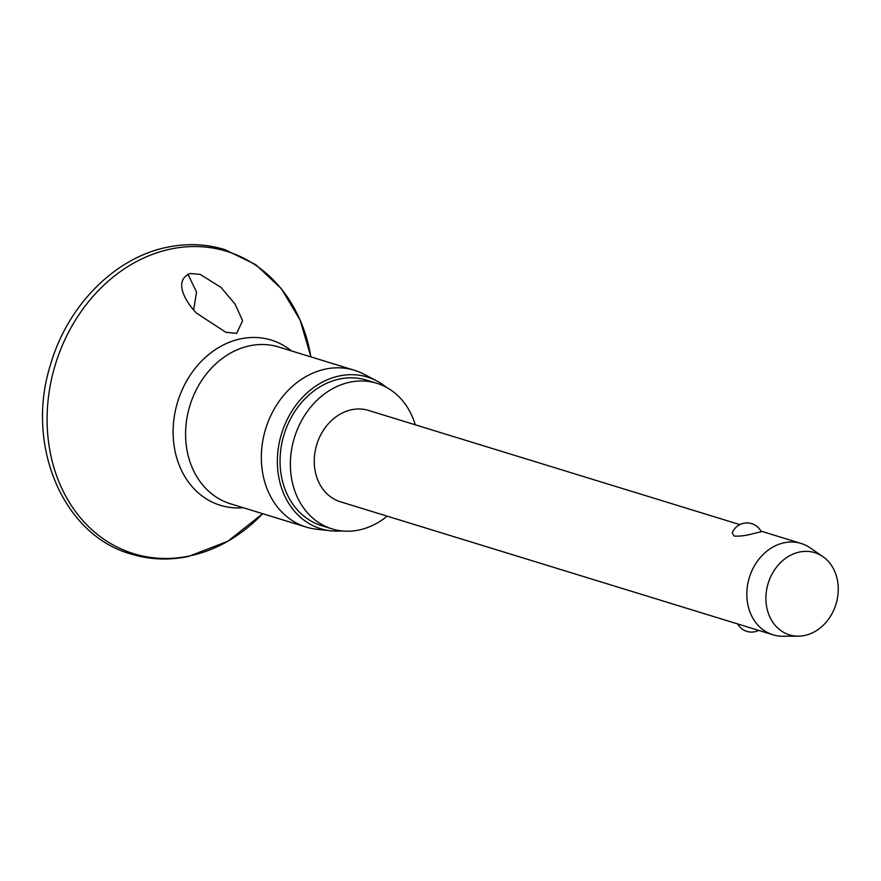 <?xml version="1.0" encoding="UTF-8"?>
<svg xmlns="http://www.w3.org/2000/svg" width="881" height="881" viewBox="0 0 881 881"><rect width="100%" height="100%" fill="white"/><g stroke="black" fill="none" stroke-linecap="round" stroke-linejoin="round"><path stroke-width="1.32" d="M193.611 310.013L196.54 292.096L187.928 274.2M190.131 273.517L200.152 274.376L221.054 287.448L235.106 304.165L242.605 320.706L236.637 333.359L225.811 332.258L196.364 313.041C185.373 301.533 173.061 280.599 190.131 273.517M342.103 530.924A79.345 65.447 -72.9 0 1 330.661 530.814L316.433 529.206A82.021 67.65 -72.9 0 1 306.236 527.091A82.021 67.65 -72.9 0 1 262.053 445.808A82.021 67.65 -72.9 0 1 325.618 369.062A82.021 67.65 -72.9 0 1 354.459 370.284A82.021 67.65 -72.9 0 1 364.084 374.26L376.76 380.922A79.345 65.447 -72.9 0 1 386.274 387.255M330.661 530.814A79.345 65.447 -72.9 0 1 277.515 456.149A79.345 65.447 -72.9 0 1 339.548 375.901A79.345 65.447 -72.9 0 1 376.76 380.922M387.166 516.145A76.162 62.815 -72.9 0 1 358.842 530.032A76.162 62.815 -72.9 0 1 332.071 528.897A76.162 62.815 -72.9 0 1 291.038 453.418A76.162 62.815 -72.9 0 1 350.065 382.167A76.162 62.815 -72.9 0 1 376.837 383.301A76.162 62.815 -72.9 0 1 415.248 424.807M332.071 528.897L321.741 525.715A76.162 62.815 -72.9 0 1 280.709 450.246A76.162 62.815 -72.9 0 1 339.736 378.995A76.162 62.815 -72.9 0 1 366.507 380.129L376.837 383.301M798.318 636.159L782.846 636.236A47.783 39.414 -72.9 0 1 772.978 634.794A47.783 39.414 -72.9 0 1 747.231 587.44A47.783 39.414 -72.9 0 1 784.266 542.74A47.783 39.414 -72.9 0 1 801.06 543.445A47.783 39.414 -72.9 0 1 810.035 547.795L822.799 556.561A43.004 35.471 -72.9 0 1 836.95 600.589A43.004 35.471 -72.9 0 1 804.562 635.487A43.004 35.471 -72.9 0 1 798.318 636.159A43.004 35.471 -72.9 0 1 765.908 597.593A43.004 35.471 -72.9 0 1 799.607 552.013A43.004 35.471 -72.9 0 1 822.799 556.561M772.978 634.794L340.407 501.774A47.783 39.414 -72.9 0 1 314.671 454.42A47.783 39.414 -72.9 0 1 351.695 409.72A47.783 39.414 -72.9 0 1 368.5 410.425L739.853 524.624M761.217 531.728L753.982 533.423C746.24 535.593 739.622 536.474 734.137 536.044L732.188 532.961A15.924 15.924 0 0 1 761.228 531.728M189.294 556.032A158.173 130.454 -72.9 0 1 47.409 429.983A158.173 130.454 -72.9 0 1 171.046 248.971A158.173 130.454 -72.9 0 1 310.894 356.882L300.157 320.144L281.369 288.693L255.688 264.619L224.798 249.598C206.286 243.971 187.235 243.156 167.643 247.165C115.257 257.329 67.584 305.41 50.602 364.393C24.866 444.453 62.672 535.108 131.17 554.072C149.682 559.688 168.734 560.503 188.325 556.506L227.783 541.308L262.67 513.689A158.173 130.454 -72.9 0 1 189.294 556.032M243.255 507.72A86.448 71.295 -72.9 0 1 173.117 433.32A86.448 71.295 -72.9 0 1 240.865 338.789A86.448 71.295 -72.9 0 1 291.468 350.913M306.236 527.091L230.492 503.789A82.021 67.65 -72.9 0 1 186.298 422.506A82.021 67.65 -72.9 0 1 249.863 345.77A82.021 67.65 -72.9 0 1 278.704 346.993L354.459 370.284M801.06 543.445L760.887 531.089M737.672 623.935A15.924 15.924 0 0 0 758.717 630.4"/></g></svg>
